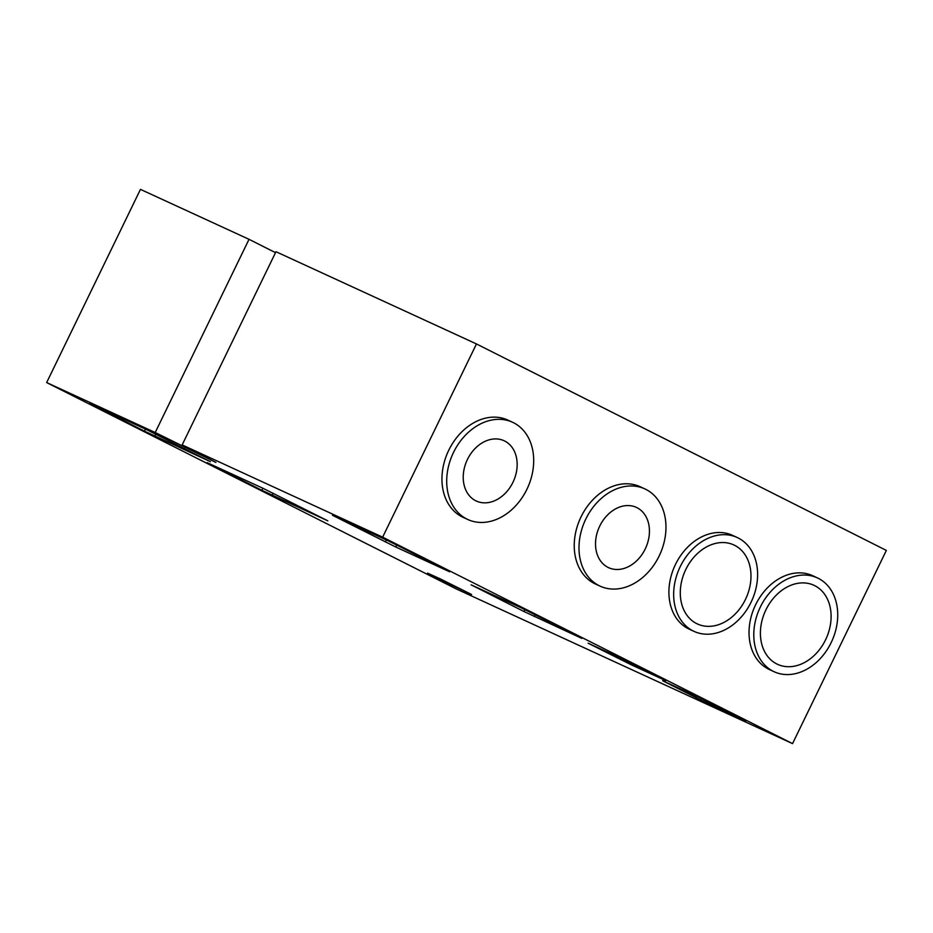 <?xml version="1.0" encoding="UTF-8"?>
<svg xmlns="http://www.w3.org/2000/svg" width="933" height="933" viewBox="0 0 933 933"><rect width="100%" height="100%" fill="white"/><g stroke="black" fill="none" stroke-linecap="round" stroke-linejoin="round"><path stroke-width="1.4" d="M776.757 663.934A43.501 33.366 -65.3 0 1 765.69 610.322A43.501 33.366 -65.3 0 1 813.938 585.283A43.501 33.366 -65.3 0 1 814.754 585.679A43.501 33.366 -65.3 0 1 825.822 639.292A43.501 33.366 -65.3 0 1 777.574 664.331A43.501 33.366 -65.3 0 1 776.757 663.934M773.189 671.27A51.665 39.629 114.7 0 0 774.168 671.748A51.665 39.629 114.7 0 0 831.455 642.009A51.665 39.629 114.7 0 0 818.323 578.343A51.665 39.629 114.7 0 0 817.343 577.877A51.665 39.629 114.7 0 0 760.057 607.616A51.665 39.629 114.7 0 0 773.189 671.27M817.343 577.877L812.596 575.684A51.665 39.629 114.7 0 0 755.298 605.424A51.665 39.629 114.7 0 0 768.442 669.089A51.665 39.629 114.7 0 0 769.41 669.556L774.168 671.748M696.636 623.582A43.501 33.366 -65.3 0 1 685.568 569.97A43.501 33.366 -65.3 0 1 733.816 544.93A43.501 33.366 -65.3 0 1 734.644 545.327A43.501 33.366 -65.3 0 1 745.7 598.939A43.501 33.366 -65.3 0 1 697.452 623.979A43.501 33.366 -65.3 0 1 696.636 623.582M693.079 630.918A51.665 39.629 114.7 0 0 694.047 631.384A51.665 39.629 114.7 0 0 751.345 601.645A51.665 39.629 114.7 0 0 738.201 537.991A51.665 39.629 114.7 0 0 737.233 537.513A51.665 39.629 114.7 0 0 679.935 567.252A51.665 39.629 114.7 0 0 693.079 630.918M737.233 537.513L732.475 535.332A51.665 39.629 114.7 0 0 675.177 565.071A51.665 39.629 114.7 0 0 688.321 628.725A51.665 39.629 114.7 0 0 689.289 629.204L694.047 631.384M607.989 567.369A33.18 25.459 -65.3 0 1 599.546 526.48A33.18 25.459 -65.3 0 1 636.353 507.377A33.18 25.459 -65.3 0 1 636.971 507.68A33.18 25.459 -65.3 0 1 645.414 548.569A33.18 25.459 -65.3 0 1 608.608 567.672A33.18 25.459 -65.3 0 1 607.989 567.369M475.702 500.741A33.18 25.459 -65.3 0 1 467.258 459.841A33.18 25.459 -65.3 0 1 504.065 440.738A33.18 25.459 -65.3 0 1 504.695 441.041A33.18 25.459 -65.3 0 1 513.127 481.941A33.18 25.459 -65.3 0 1 476.331 501.033A33.18 25.459 -65.3 0 1 475.702 500.741M599.103 585.667A53.519 41.052 114.7 0 0 600.117 586.146A53.519 41.052 114.7 0 0 659.468 555.345A53.519 41.052 114.7 0 0 645.858 489.382A53.519 41.052 114.7 0 0 644.855 488.904A53.519 41.052 114.7 0 0 585.492 519.704A53.519 41.052 114.7 0 0 599.103 585.667M644.855 488.904L640.096 486.711A53.519 41.052 114.7 0 0 580.734 517.523A53.519 41.052 114.7 0 0 594.356 583.475A53.519 41.052 114.7 0 0 595.359 583.965L600.117 586.146M466.827 519.028A53.519 41.052 114.7 0 0 467.83 519.518A53.519 41.052 114.7 0 0 527.192 488.705A53.519 41.052 114.7 0 0 513.57 422.742A53.519 41.052 114.7 0 0 512.567 422.264A53.519 41.052 114.7 0 0 453.205 453.065A53.519 41.052 114.7 0 0 466.827 519.028M512.567 422.264L507.809 420.072A53.519 41.052 114.7 0 0 448.446 450.884A53.519 41.052 114.7 0 0 462.068 516.847A53.519 41.052 114.7 0 0 463.071 517.325L467.83 519.518M435.326 577.259L427.571 573.13L440.434 578.95L471.597 594.508L435.326 577.259M792.537 743.624L456.54 589.061L46.65 382.577L155.216 432.515L215.943 462.441L182.157 444.913L382.647 537.151L792.537 743.624L886.35 550.423L476.46 343.939L382.647 537.151M144.475 431.163L89.731 403.511L145.361 429.04L210.45 461.707L144.475 431.163L145.478 429.098M261.858 490.291L207.103 462.64L262.744 488.169L327.833 520.836L261.858 490.291L262.861 488.227M449.601 571.777L395.72 546.995L332.486 515.273L388.116 540.802L449.683 571.614M581.889 638.417L523.996 611.535L471.107 584.828L520.404 607.441L581.97 638.254M665.73 680.647L630.871 664.611L588.128 643.21L624.748 660.004L665.812 680.484M745.852 721.011L700.636 699.96L662.652 680.752L699.272 697.546L745.933 720.847M46.65 382.577L140.463 189.376L249.029 239.314L275.515 252.656M182.157 444.913L275.97 251.712L476.46 343.939M249.029 239.314L155.216 432.515M185.48 446.592L185.026 447.537M155.823 434.113L154.82 436.166M273.206 493.23L272.203 495.295M386.344 539.985L385.376 541.991M396.723 544.942L395.72 546.995M524.941 609.587L523.996 611.535M535.239 614.707L534.341 616.538M621.133 658.336L620.527 659.608M631.524 663.246L630.871 664.611M701.348 698.514L700.636 699.96M711.657 703.575L710.981 704.963"/></g></svg>
